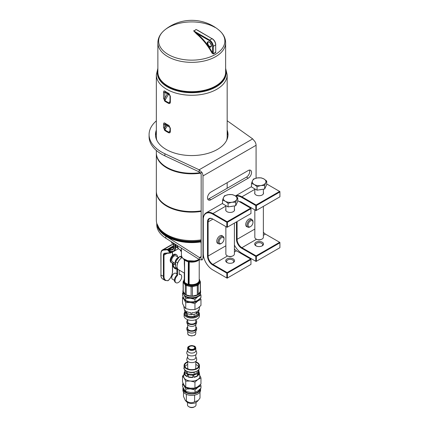 <?xml version="1.0" encoding="UTF-8"?>
<svg xmlns="http://www.w3.org/2000/svg" width="429" height="429" viewBox="0 0 429 429"><rect width="100%" height="100%" fill="white"/><g stroke="black" fill="none" stroke-linecap="round" stroke-linejoin="round"><path stroke-width="0.64" d="M201.169 242.31A1.705 0.987 0 0 0 200.949 242.793A1.705 0.987 0 0 0 201.169 243.281M256.081 178.18L256.081 145.286A5.121 2.955 -120 0 0 255.019 141.715L252.676 138.889L227.166 120.726M199.458 259.647L199.458 257.556L200.638 257.743A2.558 1.48 -120 0 0 201.169 256.569L201.169 174.898A2.558 1.48 -120 0 0 200.638 173.112L201.92 172.372A5.121 2.955 60 0 1 202.981 175.944L202.981 257.614A5.121 2.955 60 0 1 201.92 259.958L199.458 259.647L165.825 238.218A34.99 20.201 180 0 1 156.762 224.657L156.762 223.289M248.235 170.517A4.692 2.708 -60 0 1 250.584 170.286A4.692 2.708 -60 0 1 251.303 174.045A4.692 2.708 -60 0 1 248.235 178.185L210.827 199.785A4.692 2.708 -60 0 1 208.478 200.016A4.692 2.708 -60 0 1 207.759 196.257A4.692 2.708 -60 0 1 210.827 192.117L248.235 170.517M207.754 199.179A4.692 2.708 120 0 0 209.014 198.74L246.428 177.139A4.692 2.708 120 0 0 249.496 170.077M200.638 173.112L199.147 171.884L199.147 169.798L201.92 172.372M200.638 257.743L201.92 259.958M201.169 256.569L199.458 257.556L165.825 236.132A34.99 20.201 180 0 1 156.794 223.396M227.976 135.666A36.267 20.941 -0 0 0 227.166 132.196M156.338 132.196A36.267 20.941 -0 0 0 155.529 135.666M227.166 130.105A36.267 20.941 180 0 1 228.019 134.62A36.267 20.941 180 0 1 205.63 153.968A36.267 20.941 180 0 1 166.109 149.426A36.267 20.941 180 0 1 155.486 134.62A36.267 20.941 180 0 1 156.338 130.105M156.338 120.881A42.669 24.635 -0 0 0 149.083 134.62L149.083 136.712A42.669 24.635 -0 0 0 164.881 155.85L199.147 171.884M149.083 134.62A42.669 24.635 -0 0 0 164.881 153.759L199.147 169.798L252.676 138.889M224.029 239.055L224.029 238.411A4.269 2.461 120 0 0 223.144 236.459A4.269 2.461 120 0 0 221.01 236.669A4.269 2.461 120 0 0 218.222 240.428A4.269 2.461 120 0 0 218.876 243.849A4.269 2.461 120 0 0 221.01 243.64L221.568 243.318A3.48 2.011 -60 0 1 219.101 241.897A3.48 2.011 -60 0 1 221.568 237.634A3.48 2.011 -60 0 1 224.029 239.055A3.48 2.011 -60 0 1 221.568 243.318M234.4 249.088A6.826 3.941 -120 0 0 236.47 250.82L250.954 259.186L250.954 259.529L250.649 259.009L227.118 272.597L227.418 273.117L226.818 273.117L227.118 272.597L212.934 264.409A6.826 3.941 60 0 1 208.108 256.049L208.108 221.906A6.826 3.941 60 0 1 209.524 218.779A6.826 3.941 60 0 1 212.934 219.117L212.634 218.946A7.255 4.188 -120 0 0 207.507 221.906L207.507 256.049A7.255 4.188 -120 0 0 212.634 264.929L226.818 273.117L226.818 277.997L227.418 277.997L227.118 278.169L212.634 269.809A13.229 7.636 60 0 1 203.282 253.609L203.282 219.466A13.229 7.636 60 0 1 212.634 214.066L226.818 222.254L227.118 221.729L227.418 222.254L226.818 222.254L226.818 227.129L227.418 227.129L227.118 227.306L212.634 218.946M227.418 273.117L250.954 259.529L250.954 264.409L227.418 277.997L227.418 273.117M237.746 200.697L250.954 208.317L250.954 208.666L250.649 208.145L227.118 221.729L212.934 213.545A13.653 7.883 -120 0 0 206.108 212.87A13.653 7.883 -120 0 0 203.282 219.117L203.282 219.466M250.954 213.545L227.418 227.129L227.418 222.254L250.954 208.666L250.954 213.545M212.934 269.98L212.634 269.809L212.934 269.98A13.653 7.883 -120 0 1 212.929 269.98M236.47 250.82L234.4 252.016M236.765 250.992A7.255 4.188 60 0 1 234.4 248.954M222.597 236.143A4.429 2.558 120 0 0 219.873 235.886A4.429 2.558 120 0 0 216.747 241.307A4.429 2.558 120 0 0 218.334 243.538M225.868 209.202A4.429 2.558 -0 0 0 227.005 211.695A4.429 2.558 -0 0 0 233.263 211.695L233.263 211.695A4.429 2.558 -0 0 0 234.4 209.202M227.338 262.73A3.571 2.065 180 0 1 226.56 261.449A3.571 2.065 180 0 1 227.606 259.99A3.571 2.065 180 0 1 231.499 259.54A3.571 2.065 180 0 1 233.708 261.449A3.571 2.065 180 0 1 232.931 262.73M227.005 258.944A4.429 2.558 -0 0 0 227.005 262.559A4.429 2.558 -0 0 0 233.263 262.559A4.429 2.558 -0 0 0 233.263 258.944A4.429 2.558 -0 0 0 227.005 258.944M225.868 226.582L225.868 254.006A4.269 2.461 -0 0 0 227.837 256.081A4.269 2.461 -0 0 0 232.432 256.081A4.269 2.461 -0 0 0 233.151 255.748A4.269 2.461 -0 0 0 234.4 254.006L234.4 223.101M232.432 256.081L231.51 256.424A2.558 1.48 180 0 1 228.754 256.424L227.837 256.081M232.872 206.156A6.242 3.604 180 0 1 230.566 206.515M224.56 195.737L228.367 194.653A6.826 3.941 -0 0 0 223.541 197.437L224.56 195.737M232.175 194.562L234.963 195.672A6.826 3.941 -0 0 0 228.367 194.653L232.175 194.562M237.746 197.78L236.728 199.48A6.826 3.941 -0 0 0 234.963 195.672L237.746 197.78L237.746 201.324L235.709 205.716L235.709 202.177L231.901 202.268A6.826 3.941 -0 0 0 236.728 199.48L235.709 202.177M231.901 202.268L228.094 203.351L225.305 201.244A6.826 3.941 -0 0 0 231.901 202.268M225.305 201.244L222.517 200.134L223.541 197.437A6.826 3.941 -0 0 0 225.305 201.244M222.517 200.134L222.517 203.678L228.094 206.896L228.094 203.351M228.094 206.896L235.709 205.716M252.992 222.329L252.992 221.691A4.269 2.461 120 0 0 252.107 219.734A4.269 2.461 120 0 0 249.973 219.948A4.269 2.461 120 0 0 247.19 223.707A4.269 2.461 120 0 0 247.839 227.129A4.269 2.461 120 0 0 249.973 226.914L250.531 226.592A3.48 2.011 -60 0 1 248.069 225.171A3.48 2.011 -60 0 1 250.531 220.908A3.48 2.011 -60 0 1 252.992 222.329A3.48 2.011 -60 0 1 250.531 226.592M263.363 232.368A6.826 3.941 -120 0 0 265.433 234.1L279.917 242.46L279.917 242.809L279.617 242.288L256.081 255.872L256.381 256.397L255.781 256.397L256.081 255.872L241.902 247.689A6.826 3.941 60 0 1 237.076 239.323L237.076 221.557M256.381 256.397L279.917 242.809L279.917 247.689L256.081 261.449L255.781 261.272L256.381 261.272L256.381 256.397M266.715 183.971L279.917 191.597L279.917 191.945L279.617 191.42L256.081 205.008L256.381 205.529L255.781 205.529L256.081 205.008L241.902 196.82A13.653 7.883 -120 0 0 235.435 195.956M256.081 210.585L255.781 210.408L256.381 210.408L256.081 210.585M279.917 196.82L256.381 210.408L256.381 205.529L279.917 191.945L279.917 196.82M236.47 221.906L236.47 239.323A7.255 4.188 -120 0 0 241.597 248.209L255.781 256.397L255.781 261.272L241.597 253.089A13.229 7.636 60 0 1 234.4 245.029M235.918 196.284A13.229 7.636 60 0 1 241.597 197.345L255.781 205.529L255.781 210.408L241.597 202.22A7.255 4.188 -120 0 0 239.184 201.523M241.902 253.26L241.597 253.089L241.902 253.26A13.653 7.883 -120 0 1 241.892 253.255M239.564 201.743A6.826 3.941 60 0 1 241.902 202.397L241.597 202.22M265.433 234.1L263.363 235.296M265.728 234.272A7.255 4.188 60 0 1 263.363 232.234M251.566 219.423A4.429 2.558 120 0 0 248.841 219.16A4.429 2.558 120 0 0 245.71 224.582A4.429 2.558 120 0 0 247.297 226.812M254.831 192.482A4.429 2.558 0 0 0 255.968 194.97A4.429 2.558 0 0 0 262.232 194.97L262.232 194.97A4.429 2.558 0 0 0 263.363 192.482M256.301 246.01A3.571 2.065 180 0 1 255.523 244.723A3.571 2.065 180 0 1 256.569 243.264A3.571 2.065 180 0 1 260.467 242.819A3.571 2.065 180 0 1 262.671 244.723A3.571 2.065 180 0 1 261.894 246.01M255.968 242.219A4.429 2.558 0 0 0 255.968 245.833A4.429 2.558 0 0 0 262.232 245.833A4.429 2.558 0 0 0 262.232 242.219A4.429 2.558 0 0 0 255.968 242.219M254.831 209.861L254.831 237.285A4.269 2.461 0 0 0 256.799 239.361A4.269 2.461 0 0 0 261.395 239.361A4.269 2.461 0 0 0 262.114 239.028A4.269 2.461 0 0 0 263.363 237.285L263.363 206.376M261.395 239.361L260.478 239.698A2.558 1.48 180 0 1 257.722 239.698L256.799 239.361M261.835 189.436A6.242 3.604 180 0 1 259.534 189.79M253.523 179.016L257.33 177.928A6.826 3.941 0 0 0 252.504 180.716L253.523 179.016M261.138 177.837L263.926 178.947A6.826 3.941 0 0 0 257.33 177.928L261.138 177.837M266.715 181.054L265.69 182.754A6.826 3.941 0 0 0 263.926 178.947L266.715 181.054L266.715 184.599L264.672 188.996L264.672 185.451L260.864 185.542A6.826 3.941 0 0 0 265.69 182.754L264.672 185.451M260.864 185.542L257.057 186.631L254.274 184.524A6.826 3.941 0 0 0 260.864 185.542M254.274 184.524L251.485 183.414L252.504 180.716A6.826 3.941 0 0 0 254.274 184.524M251.485 183.414L251.485 186.958L257.057 190.176L257.057 186.631M257.057 190.176L264.672 188.996M199.346 31.22L196.005 29.445A0.429 0.322 -142.8 0 0 196.048 29.462L199.882 31.671M196.005 29.445A4.644 2.681 180 0 1 193.618 30.829L193.635 30.856A4.692 2.708 -0 0 0 196.048 29.462L212.028 38.685L197.544 30.18M193.618 30.829L196.52 33.886L196.868 33.419L193.635 30.856L209.615 40.079L209.309 40.599A4.692 2.708 60 0 1 212.628 46.348L212.628 53.019A43.018 24.839 -120 0 0 196.868 33.419L209.309 40.599M196.52 33.886A42.594 24.592 60 0 1 212.124 53.287L212.628 53.019L213.234 53.748L213.234 46.348L212.628 46.348M212.124 53.287L213.234 53.748A28.287 16.329 120 0 1 215.648 52.354L215.712 51.223M215.771 51.979L215.648 44.954L213.234 46.348A5.121 2.955 -120 0 0 209.615 40.079L212.028 38.685A5.121 2.955 60 0 1 215.648 44.954L215.771 51.979M215.165 27.515A33.113 19.117 -0 0 0 164.65 30.046L164.65 30.046A33.113 19.117 -0 0 0 169.728 55.309A33.113 19.117 -0 0 0 213.776 55.309A33.113 19.117 -0 0 0 218.854 30.046A33.113 19.117 -0 0 0 218.833 30.03M163.54 127.467L164.704 130.432A0.853 0.531 -55.7 0 1 164.897 129.848L164.822 127.515A0.853 0.493 180 0 1 163.54 127.467L163.54 124.292A0.853 0.493 -0 0 0 164.822 124.346L164.897 123.407A35.167 20.302 -0 0 0 166.886 124.657A35.167 20.302 -0 0 0 169.047 125.804L169.096 125.826M164.704 130.432A35.414 20.447 -0 0 0 168.887 132.845A0.853 0.45 -64 0 1 169.047 132.245A35.167 20.302 180 0 1 164.897 129.848L167.272 125.751L166.205 125.134A0.853 0.697 119.8 0 1 166.902 124.667M168.887 132.845C169.863 133.006 170.345 132.523 170.345 131.392A0.853 0.493 180 0 1 170.007 131.001L170.007 127.826A0.853 0.493 180 0 1 170.007 127.815L169.09 125.826M170.007 131.001L169.868 131.633L169.047 132.245L170.007 130.588M170.345 131.392L170.345 128.223A0.853 0.493 180 0 1 170.007 127.826M170.345 128.223L168.887 125.424A0.853 0.45 116 0 0 169.047 125.804L169.123 125.842M168.887 125.424A35.414 20.447 180 0 1 164.704 123.005A0.853 0.531 124.3 0 0 164.875 123.391L164.875 123.391A0.853 0.531 124.3 0 0 164.897 123.407M164.704 123.005C163.91 122.748 163.524 123.177 163.54 124.292M164.875 123.391L169.246 126.019A31.826 18.372 -0 0 0 169.391 126.099M226.609 140.406A35.414 20.447 -0 0 0 227.166 136.792L227.166 74.818A35.414 20.447 -0 0 1 205.303 93.71A35.414 20.447 -0 0 1 166.709 89.275A35.414 20.447 -0 0 1 156.338 74.818L156.338 136.792A35.414 20.447 -0 0 0 156.896 140.406M163.54 98.134L164.704 101.099A0.853 0.531 -55.7 0 1 164.897 100.515L164.822 98.182A0.853 0.493 180 0 1 163.54 98.134L163.54 92.31A0.853 0.493 -0 0 0 164.822 92.364L164.897 91.425A35.167 20.302 -0 0 0 166.886 92.675A35.167 20.302 -0 0 0 169.047 93.822L170.007 95.844A0.853 0.493 180 0 1 170.007 95.839M164.704 101.099A35.414 20.447 -0 0 0 168.887 103.512C169.863 103.668 170.345 103.185 170.345 102.059L170.345 96.241L168.887 93.442A35.414 20.447 180 0 1 164.704 91.023C163.91 90.76 163.524 91.189 163.54 92.31M168.887 103.512A0.853 0.45 -64 0 1 169.047 102.912A35.167 20.302 180 0 1 164.897 100.515L168.425 94.428L167.353 93.812A0.853 0.697 119.8 0 1 168.045 93.345M170.345 102.059A0.853 0.493 180 0 1 170.007 101.668L169.868 102.295L169.047 102.912L170.007 101.255M170.345 96.241A0.853 0.493 180 0 1 170.007 95.844L170.007 101.668M168.887 93.442A0.853 0.45 116 0 0 169.047 93.822L169.117 93.86M164.704 91.023A0.853 0.531 124.3 0 0 164.875 91.409L164.875 91.409A0.853 0.531 124.3 0 0 164.897 91.425M201.169 211.411A35.414 20.447 180 0 1 166.709 206.156A35.414 20.447 180 0 1 156.338 191.699L156.338 220.125A35.414 20.447 -0 0 0 159.422 228.475A35.414 20.447 -0 0 0 201.169 239.838M201.169 240.642A34.427 19.879 180 0 1 160.323 229.633L159.422 228.475M169.964 95.431A30.202 17.439 180 0 1 168.425 94.428A0.853 0.536 125.1 0 0 168.592 93.656M169.964 127.408A31.826 18.372 -0 0 1 167.272 125.751A0.853 0.536 124.8 0 0 167.433 124.973M156.338 191.699A35.414 20.447 180 0 1 156.338 191.42M156.338 150.45L156.338 152.821A35.414 20.447 -0 0 0 166.709 167.278A35.414 20.447 -0 0 0 200.252 172.667M227.166 137.071A35.414 20.447 180 0 1 227.166 137.35A35.414 20.447 180 0 1 226.925 139.725M156.574 139.725A35.414 20.447 180 0 1 156.338 137.35A35.414 20.447 180 0 1 156.338 137.071M200.67 173.166A35.414 20.447 180 0 1 166.709 167.836A35.414 20.447 180 0 1 156.338 153.373L156.338 191.141A35.414 20.447 -0 0 0 166.709 205.598A35.414 20.447 -0 0 0 201.169 210.853M156.338 153.373A35.414 20.447 180 0 1 156.338 153.094M191.098 296.107A1.705 0.987 0 0 0 192.406 296.107L192.406 286.701A1.705 0.987 180 0 1 191.098 286.701L191.098 296.107L186.202 294.938L186.202 285.532L191.098 286.701M186.202 285.532A1.705 0.987 180 0 1 185.274 284.995L185.274 294.401A1.705 0.987 0 0 0 186.202 294.938M185.274 294.401L183.247 291.575L183.247 282.169L185.274 284.995M183.247 282.169A1.705 0.987 180 0 1 183.119 281.794L183.119 291.2A1.705 0.987 0 0 0 183.247 291.575M200.257 291.575A1.705 0.987 0 0 0 200.386 291.2L200.386 281.794A1.705 0.987 180 0 1 200.257 282.169L200.257 291.575L198.225 294.401L198.225 284.995A1.705 0.987 180 0 1 197.302 285.532L197.302 294.938A1.705 0.987 0 0 0 198.225 294.401M197.302 294.938L192.406 296.107M181.993 257.604A6.826 3.941 120 0 0 181.848 257.684A6.826 3.941 120 0 0 177.016 266.05A6.826 3.941 120 0 0 177.021 266.216M184.502 272.624L184.073 272.924L178.518 269.718A7.255 4.188 -60 0 1 177.016 266.398A7.255 4.188 -60 0 1 182.148 257.513L182.148 257.513A7.255 4.188 -60 0 1 182.169 257.502M184.577 268.125L184.577 272.544M184.282 262.618L184.502 267.771M184.073 272.924L184.282 273.289L184.502 273M184.599 273.01L184.599 268.329M184.502 267.02L184.282 259.883M188.792 284.545L189.039 284.899L188.824 284.507L188.342 284.695L184.599 282.534L184.572 282.11M192.406 286.701L194.852 286.116A8.108 4.681 0 0 0 197.485 285.103A8.108 4.681 0 0 0 199.244 283.585L200.257 282.169M199.217 279.166A8.108 4.681 0 0 1 199.86 280.99A8.108 4.681 0 0 1 197.485 284.298A8.108 4.681 0 0 1 188.647 285.317A8.108 4.681 0 0 1 183.644 280.99L183.644 281.794A8.108 4.681 0 0 0 184.261 283.585A8.108 4.681 0 0 0 188.647 286.116A8.108 4.681 0 0 0 194.852 286.116L197.302 285.532M183.119 281.794A1.705 0.987 180 0 1 183.247 281.413L183.65 280.856M198.225 284.995L199.244 283.585A8.108 4.681 0 0 0 199.86 281.794L199.217 279.081M199.855 280.856L200.257 281.413A1.705 0.987 180 0 1 200.386 281.794M171.042 251.71A0.429 0.338 -95.1 0 1 170.586 251.496L169.777 251.485L167.61 249.211A0.429 0.338 84.9 0 0 167.46 249.775L173.643 246.037M170.86 251.743L172.962 251.566A0.429 0.338 -95.1 0 1 172.624 251.314L170.586 251.496L169.46 250.23L169.031 250.643L168.967 249.549L173.643 247.158M170.887 251.732L169.777 251.485L170.544 252.343L170.109 252.756A0.429 0.338 84.9 0 0 170.565 252.971L170.544 252.343L171.697 251.678M172.109 249.989L169.46 250.23L169.251 249.699L172.26 249.426A0.429 0.338 84.9 0 0 172.109 249.989A4.692 2.708 -120 0 0 173.772 247.63L173.772 243.281L173.772 247.63M199.217 279.445A7.749 4.472 180 0 1 197.013 283.923A7.749 4.472 180 0 1 189.109 284.845L189.227 261.937M188.342 261.754L188.213 284.894L189.039 284.899A7.824 4.521 180 0 0 197.147 283.939A7.824 4.521 180 0 0 199.217 279.311M187.5 284.046L187.328 284.389L188.213 284.894M185.441 282.856L185.296 283.22L187.328 284.389A7.824 4.521 180 0 1 185.296 283.22L184.583 282.797L184.599 260.13M184.502 282.239L184.583 282.797M184.282 279.311A7.824 4.521 180 0 0 184.411 282.228L184.502 282.18M181.354 248.112L181.424 250.043M180.829 250.97L180.529 250.45M171.659 242.165A4.054 2.338 -60 0 1 171.187 241.634M171.659 241.935L171.659 242.986L173.643 244.133M177.322 247.297L177.209 246.9M177.209 247.292L176.003 246.595L176.003 244.702M181.848 257.631L179.746 256.413L181.681 256.504M177.381 268.377L175.52 267.305L175.52 261.669L179.746 256.413M175.52 261.669L177.622 262.886M179.204 270.114L179.204 274.474A4.692 2.708 -60 0 1 180.711 274.603A4.692 2.708 -60 0 1 180.711 280.024A4.692 2.708 -60 0 1 176.013 282.732L175.413 282.384A4.692 2.708 -60 0 1 174.555 279.172A4.692 2.708 -60 0 1 176.914 275.102L177.515 275.45L177.515 268.656M179.204 274.034A4.692 2.708 -60 0 1 180.105 274.254L180.711 274.603M176.013 282.732A4.692 2.708 -60 0 1 175.155 279.52A4.692 2.708 -60 0 1 177.515 275.45M174.442 280.346L172.431 279.188A3.416 1.973 -60 0 1 172.431 275.246A3.416 1.973 -60 0 1 175.842 273.273L176.914 273.89M177.756 258.574L177.944 258.355L177.515 258.601L176.914 258.253L178.802 257.395M176.914 275.102L176.914 268.109M177.375 259.046L176.914 258.778A3.416 1.973 -60 0 0 175.402 262.864A3.416 1.973 -60 0 1 176.914 258.778L176.914 258.253M177.756 258.462L177.156 258.113L178.636 257.572M177.515 258.601L177.515 258.869M175.37 265.412A2.558 1.48 -120 0 1 174.984 263.899L174.984 263.24M172.689 263.095L172.689 264.527A3.416 1.973 -120 0 0 174.179 267.959A3.416 1.973 -120 0 0 176.812 268.876A3.416 1.973 -120 0 0 177.306 268.334M177.456 256.783A4.692 2.708 120 0 0 176.485 254.746L175.879 254.397A4.692 2.708 120 0 0 171.187 257.105A4.692 2.708 120 0 0 171.187 262.527L171.793 262.875A4.692 2.708 120 0 0 173.295 263.004L173.295 264.87A2.558 1.48 60 0 0 174.41 267.449A2.558 1.48 60 0 0 176.383 268.136A2.558 1.48 60 0 0 176.619 267.937M178.459 257.362L175.842 255.856A3.416 1.973 120 0 0 173.295 256.687A3.416 1.973 120 0 0 172.431 261.765L175.364 263.46M176.485 254.746A4.692 2.708 120 0 0 171.793 257.454A4.692 2.708 120 0 0 171.793 262.875M200.97 295.168L200.97 297.538L197.962 300.198L194.954 301.678L194.954 299.308L197.962 296.643L200.97 295.168L200.338 293.795M194.954 301.678L190.342 301.801L185.736 300.74L185.736 298.37L190.342 298.246L194.954 299.308M185.736 300.74L184.132 298.793L182.534 295.661L182.534 293.291L183.317 294.106M184.014 295.05L185.736 298.37M182.931 292.873L182.534 293.291M184.036 295.072A8.108 4.681 -0 0 0 184.132 295.238A8.108 4.681 -0 0 0 190.342 298.246A8.108 4.681 -0 0 0 197.962 296.643A8.108 4.681 -0 0 0 199.469 295.072M183.119 290.122A8.832 5.1 -0 0 0 183.054 290.315A8.832 5.1 -0 0 0 182.92 291.2L182.92 292.594A8.832 5.1 -0 0 0 191.752 297.688A8.832 5.1 -0 0 0 200.584 292.594L200.584 291.2A8.832 5.1 -0 0 0 200.386 290.122M182.92 291.2A8.832 5.1 -0 0 0 191.752 296.3A8.832 5.1 -0 0 0 200.584 291.2M184.91 311.481L184.073 313.637L184.073 315.932A7.679 4.435 0 0 0 194.38 320.098A7.679 4.435 0 0 0 199.431 315.932L199.431 313.637L198.595 311.481M183.644 297.957A8.108 4.681 0 0 0 184.132 299.49A8.108 4.681 0 0 0 190.342 302.499A8.108 4.681 0 0 0 197.962 300.895A8.108 4.681 0 0 0 199.705 298.788M195.806 320.077A4.95 2.858 180 0 1 196.702 321.718A4.95 2.858 180 0 1 192.61 324.533A4.95 2.858 180 0 1 187.103 322.694A4.95 2.858 180 0 1 186.803 321.718A4.95 2.858 180 0 1 187.698 320.077M196.702 321.718A4.95 4.95 0 0 1 195.275 325.198A4.054 2.338 180 0 1 191.752 326.378A4.054 2.338 180 0 1 188.229 325.198A4.95 4.95 0 0 1 186.803 321.718M195.806 326.764A4.95 2.858 180 0 1 196.702 328.405A4.95 2.858 180 0 1 192.61 331.22A4.95 2.858 180 0 1 187.103 329.381A4.95 2.858 180 0 1 186.803 328.405A4.95 2.858 180 0 1 187.698 326.764M196.702 328.405A4.95 4.95 0 0 1 195.275 331.885A4.054 2.338 180 0 1 191.752 333.065A4.054 2.338 180 0 1 188.229 331.885A4.95 4.95 0 0 1 186.803 328.405M194.251 314.259L193.892 314.328M184.958 311.588L184.958 312.253L187.317 315.996L194.112 316.688L198.547 313.637L198.547 311.588M194.112 316.688L194.112 314.371M187.317 315.996L187.317 313.679M200.386 298.139L200.97 299.415L197.962 300.895L194.954 303.555L190.342 302.499L185.736 302.617L184.132 299.49L182.534 297.538L183.119 296.938M200.97 299.415L200.97 305.41L197.962 308.07L194.954 309.55L190.342 309.674L185.736 308.612L184.132 306.665L182.534 303.534L182.534 297.538M190.969 314.495A7.084 4.092 180 0 1 186.803 313.352L186.577 311.54A7.588 4.381 0 0 0 190.83 312.687L190.98 314.591A7.255 4.188 180 0 0 191.892 314.618L192.015 312.714A7.588 4.381 0 0 0 196.423 311.792L196.305 313.69A7.255 4.188 180 0 0 196.981 313.331L197.297 311.325A7.588 4.381 0 0 0 199.281 308.869L198.965 310.875L198.799 309.958M198.799 310.832A7.084 4.092 180 0 1 197.008 313.17M196.305 313.69L196.241 311.867M196.241 313.594A7.084 4.092 180 0 1 191.902 314.516M186.803 313.352L186.803 311.658M183.768 306.054L184.197 308.741A7.588 4.381 0 0 0 185.773 311.036L186.106 313.057A7.255 4.188 180 0 0 186.722 313.449M186.073 312.875A7.084 4.092 180 0 1 184.668 310.478L184.17 308.489M184.668 310.478L184.668 309.91M185.736 308.612L185.736 302.617M194.954 309.55L194.954 303.555M195.806 319.702L195.806 321.718A4.054 2.338 180 0 1 191.752 324.056A4.054 2.338 180 0 1 187.698 321.718L187.698 319.702M195.806 324.56L195.806 328.405A4.054 2.338 180 0 1 191.752 330.748A4.054 2.338 180 0 1 187.698 328.405L187.698 324.56M184.953 366.693A7.084 4.092 180 0 1 187.698 364.489M195.806 364.489A7.084 4.092 180 0 1 198.552 366.693M195.125 369.138A4.054 2.338 -0 0 0 195.742 368.248A4.054 2.338 -0 0 0 195.806 367.846L195.806 361.4M187.698 361.4L187.698 367.846A4.054 2.338 -0 0 0 188.374 369.138M195.806 362.189A7.084 4.092 180 0 1 198.836 365.546A7.084 4.092 180 0 1 191.752 369.632A7.084 4.092 180 0 1 184.668 365.546A7.084 4.092 180 0 1 184.776 364.832A7.084 4.092 180 0 1 187.698 362.189M195.806 361.776A7.679 4.435 180 0 1 199.431 365.546A7.679 4.435 180 0 1 191.752 369.98A7.679 4.435 180 0 1 184.073 365.546A7.679 4.435 180 0 1 184.186 364.773A7.679 4.435 180 0 1 187.698 361.776M187.698 356.923A4.95 4.95 0 0 0 186.803 359.759A4.95 2.858 -0 0 0 190.894 362.575A4.95 2.858 -0 0 0 196.702 359.759A4.95 4.95 0 0 0 195.806 356.923M187.698 354.713L187.698 357.443A4.054 2.338 -0 0 0 191.05 359.749A4.054 2.338 -0 0 0 195.742 357.85A4.054 2.338 -0 0 0 195.806 357.443L195.806 354.713M187.698 350.23A4.95 4.95 0 0 0 186.803 353.072A4.95 2.858 -0 0 0 190.894 355.888A4.95 2.858 -0 0 0 196.702 353.072A4.95 4.95 0 0 0 195.806 350.23M187.698 348.053L187.698 350.75A4.054 2.338 -0 0 0 191.05 353.056A4.054 2.338 -0 0 0 195.742 351.158A4.054 2.338 -0 0 0 195.806 350.75L195.806 348.053C195.409 346.782 194.938 346.144 194.401 346.133L191.774 345.533C188.83 346.026 187.473 346.868 187.698 348.053A4.054 2.338 -0 0 0 191.05 350.359A4.054 2.338 -0 0 0 195.742 348.461A4.054 2.338 -0 0 0 195.806 348.053M184.958 370.055L187.317 373.895L194.112 374.587L198.547 371.541L198.547 370.055M187.317 371.686L187.317 373.895M194.112 372.308L194.112 374.587M188.808 347.41A2.987 1.727 180 0 1 192.01 345.989A2.987 1.727 180 0 1 194.739 347.704A2.987 1.727 180 0 1 191.752 349.431A2.987 1.727 180 0 1 188.765 347.704A2.987 1.727 180 0 1 188.808 347.41M184.91 369.996A7.084 4.092 -0 0 0 184.668 371.047A7.084 4.092 -0 0 0 184.765 371.712L184.239 373.75A7.588 4.381 180 0 1 184.197 372.737L183.682 375.986A8.108 4.681 -0 0 0 184.132 378.013L182.534 376.067L182.534 382.062L184.132 385.194L185.736 387.14L190.342 388.202L194.954 388.079L197.962 386.599L200.97 383.939L200.97 377.944L197.962 379.424L194.954 382.083L194.954 388.079M199.737 375.429L200.97 377.944M184.197 372.737A7.588 4.381 180 0 1 184.583 371.707A7.588 4.381 180 0 1 184.668 371.573M184.931 372.152A7.084 4.092 -0 0 0 187.623 374.372L187.189 376.641A7.588 4.381 180 0 1 184.497 374.42L184.781 372.211L184.931 374.244A7.084 4.092 -0 0 0 187.232 376.287M184.497 374.42L184.931 374.244M188.283 374.614A7.084 4.092 -0 0 0 192.905 375.085L192.809 377.477A7.588 4.381 180 0 1 188.186 377.005L188.283 374.614L188.283 376.705A7.084 4.092 -0 0 0 192.819 377.182M188.186 377.005L188.283 376.705M193.967 377.327L193.661 374.989A7.084 4.092 -0 0 0 197.506 373.434L197.812 375.772A7.588 4.381 180 0 1 193.967 377.327M197.506 373.434L197.506 375.525L197.812 375.772M193.94 377.027A7.084 4.092 -0 0 0 197.506 375.525M198.45 375.198L197.925 373.053A7.084 4.092 -0 0 0 198.836 371.047A7.084 4.092 -0 0 0 198.74 370.383L199.265 372.528A7.588 4.381 180 0 1 199.308 372.737A7.588 4.381 180 0 1 198.45 375.198M198.836 372.485L199.265 372.528M198.354 374.619A7.084 4.092 -0 0 0 198.836 373.139L198.836 371.047M198.917 370.404A7.255 4.188 -0 0 0 198.718 369.884L198.67 369.905M184.583 371.696A7.255 4.188 -0 0 0 184.781 372.211M187.478 374.431A7.255 4.188 -0 0 0 188.251 374.715M192.873 375.187A7.255 4.188 -0 0 0 193.769 375.075M197.613 373.52A7.255 4.188 -0 0 0 198.101 373.069M182.534 376.067L183.88 374.742M194.954 382.083L190.342 381.022A8.108 4.681 -0 0 0 197.962 379.424A8.108 4.681 -0 0 0 199.823 375.986L199.308 372.737M190.342 381.022L185.736 381.145L184.132 378.013A8.108 4.681 -0 0 0 190.342 381.022M185.736 381.145L185.736 387.14M182.518 383.998L184.164 385.934L185.811 389.055L185.811 391.425L184.164 389.489L182.518 386.368L182.518 383.998L183.129 383.354M185.811 389.055L190.428 388.905L195.045 389.94L195.045 392.31L190.428 392.46L185.811 391.425M195.045 389.94L198.016 387.258L200.987 385.762L200.987 388.132L198.016 390.814L195.045 392.31M200.987 385.762L200.402 384.523M199.705 385.188A8.108 4.681 180 0 1 198.016 387.258A8.108 4.681 180 0 1 190.428 388.905A8.108 4.681 180 0 1 184.164 385.934A8.108 4.681 180 0 1 183.644 384.357M199.823 389.312A8.108 4.681 180 0 1 199.748 389.65A8.108 4.681 180 0 1 191.087 393.554A8.108 4.681 180 0 1 183.644 388.889L183.644 388.631M200.568 388.577A8.832 5.1 180 0 1 200.584 388.889A8.832 5.1 180 0 1 200.466 389.72A8.832 5.1 180 0 1 191.028 393.967A8.832 5.1 180 0 1 182.92 388.889A8.832 5.1 180 0 1 183.156 387.714M200.584 388.889L200.584 390.277A8.832 5.1 180 0 1 200.466 391.114A8.832 5.1 180 0 1 191.028 395.361A8.832 5.1 180 0 1 182.92 390.277L182.92 388.889M188.733 406.654L189.339 407.003A3.416 1.973 -0 0 0 191.157 407.55A3.416 1.973 -0 0 0 194.165 407.003L194.771 406.654A4.269 2.461 180 0 1 191.012 407.341A4.269 2.461 180 0 1 188.733 406.654A4.269 2.461 180 0 1 187.484 404.912L187.484 402.45M196.021 402.45L196.021 404.912A4.269 2.461 180 0 1 194.771 406.654M194.916 395.039L194.128 395.189M186.712 394.471L186.261 394.272M198.16 400.509L196.943 401.742A5.974 3.448 180 0 1 191.752 403.485A5.974 3.448 180 0 1 186.561 401.742L185.36 400.525L186.368 400.938C189.119 402.981 191.865 403.26 194.616 401.78L198.16 400.509L200 398.074L200 392.101M183.505 392.101L183.505 396.396L185.36 400.525M186.368 400.938L186.368 394.514M194.616 401.78L194.616 395.356M256.081 145.286L202.981 175.944M202.981 257.614L203.732 257.18M165.825 238.218L165.825 236.132M210.827 199.785L209.014 198.74M248.235 178.185L246.428 177.139M164.881 153.759L164.881 155.85M225.868 206.081L212.934 213.545L212.634 214.066M227.552 255.968L212.934 264.409L212.634 264.929M225.868 245.796L208.108 256.049L207.507 256.049M212.934 219.117L208.108 221.906L207.507 221.906M254.831 189.355L241.902 196.82L241.597 197.345M256.521 239.248L241.902 247.689L241.597 248.209M254.831 229.07L237.076 239.323L236.47 239.323M241.902 202.397L241.296 202.745M156.998 224.051A34.99 20.201 -0 0 0 201.169 241.184M201.169 240.819A34.733 20.05 180 0 1 158.129 226.55M201.169 241.811A34.99 20.201 180 0 1 156.821 223.488L161.111 232.169L171.412 238.889L185.698 242.358L201.169 241.918M167.101 236.69A34.733 20.05 -0 0 0 201.169 241.865M211.422 45.651A2.987 1.727 -120 0 0 208.258 41.71A2.987 1.727 -120 0 0 208.258 45.935A2.987 1.727 -120 0 0 211.422 45.651M210.891 46.477A2.558 1.48 60 0 1 208.333 44.997A2.558 1.48 60 0 1 208.333 42.042C208.178 41.962 210.028 41.077 211.299 45.479L210.891 46.477M213.32 54.011A28.003 16.168 -60 0 1 215.712 52.633M157.872 42.793A33.88 19.562 -0 0 0 191.752 62.35A33.88 19.562 -0 0 0 225.633 42.793L225.633 72.12A33.88 19.562 180 0 1 204.719 90.192A33.88 19.562 180 0 1 167.798 85.95A33.88 19.562 180 0 1 157.872 72.12L157.872 42.793C157.942 38.02 160.199 33.773 164.65 30.046A42.669 42.669 0 0 1 218.881 30.068M164.822 127.515L164.822 124.346L166.205 125.134L164.822 127.515M164.822 98.182L164.822 92.364L167.353 93.812L164.822 98.182M225.633 69.353A34.417 19.868 180 0 1 207.679 90.46A34.417 19.868 180 0 1 167.417 86.899A34.417 19.868 180 0 1 157.872 69.353M157.872 70.233A34.127 19.702 -0 0 0 167.621 86.545A34.127 19.702 -0 0 0 206.698 90.326A34.127 19.702 -0 0 0 225.633 70.233M184.502 281.344A7.465 4.311 180 0 1 184.282 280.314L184.282 273.289M178.357 248.74L174.04 251.233A6.569 3.791 -120 0 1 173.075 251.528A0.429 0.338 -95.1 0 1 172.962 251.566L174.04 251.233A6.569 3.791 -120 0 0 175.397 248.225L174.796 248.225A6.145 3.55 60 0 1 172.624 251.314M174.796 243.935L174.796 248.225M177.113 247.233L175.397 248.225L175.397 244.321M173.643 243.2L173.643 247.458L172.887 249.238A4.269 2.461 60 0 1 172.26 249.426L173.311 248.825M173.643 246.852L168.967 249.549M170.672 252.906L173.01 251.56M173.643 245.726L167.61 249.211L163.647 249.565A0.429 0.338 84.9 0 0 163.497 250.128L167.46 249.775L170.109 252.756L164.704 253.239A3.711 2.145 -120 0 0 163.39 255.11L163.39 276.523A8.532 4.928 120 0 0 165.16 280.427L167.932 280.732A0.429 0.306 76.3 0 0 168.136 280.491A8.108 4.681 -60 0 1 163.996 276.523L160.977 275.128L160.977 253.716A7.127 4.113 60 0 1 163.497 250.128M160.977 253.367L160.977 253.716M173.643 244.551L172.093 244.691A0.429 0.338 -95.1 0 1 172.206 244.653L170.989 245.029A7.55 4.36 60 0 1 172.093 244.691L163.647 249.565A7.55 4.36 -120 0 0 162.543 249.909C161.594 250.279 161.031 251.491 160.854 253.539L160.977 275.128A8.532 4.928 -60 0 0 162.747 279.032C161.497 278.249 160.864 276.893 160.854 274.951L160.977 274.78M173.643 244.525L172.206 244.653A0.429 0.338 -95.1 0 1 172.324 244.669M172.442 263.084L172.442 271.294M172.442 251.903L172.442 255.475M172.442 271.643A8.108 4.681 -60 0 1 168.302 280.394L168.125 280.528M163.996 276.523L163.996 255.11L163.39 255.11M165.154 253.453A0.429 0.338 -95.1 0 1 164.704 253.239M167.117 253.308L163.996 255.11A3.287 1.898 60 0 1 164.677 253.603A3.287 1.898 60 0 1 164.967 253.485M188.867 261.867L188.867 284.416L189.227 284.368A7.465 4.311 180 0 0 199.217 280.314L199.217 259.883M188.867 284.416L188.824 261.862M183.869 259.4A8.934 5.159 0 0 0 198.069 260.618M184.47 282.169A7.749 4.472 180 0 1 184.282 279.445M199.072 259.4A10.328 5.963 180 0 1 187.811 260.709A10.328 5.963 180 0 1 181.424 255.196L181.424 248.16M181.424 250.52L178.534 248.852A6.403 3.695 -60 0 1 177.225 245.485M181.424 251.319L180.529 250.799L180.529 250M182.904 258.274A10.044 5.797 0 0 0 199.147 259.448M199.399 259.609A9.218 5.32 180 0 1 198.268 260.403A9.218 5.32 180 0 1 183.263 258.714M174.984 263.899L173.295 264.87M176.914 258.59A3.416 1.973 120 0 0 176.791 258.708A3.416 1.973 120 0 0 175.386 263.133M184.958 311.99A7.084 4.092 0 0 0 191.752 317.235A7.084 4.092 0 0 0 198.547 311.99M184.073 313.637A7.679 4.435 0 0 0 194.38 317.803A7.679 4.435 0 0 0 199.431 313.637M187.945 334.223A4.054 2.338 180 0 1 187.698 333.424L187.982 334.368C187.961 335.028 189.227 335.553 191.774 335.945L194.401 335.344C194.938 335.339 195.409 334.695 195.806 333.424A4.054 2.338 180 0 1 192.455 335.73A4.054 2.338 180 0 1 187.945 334.223M199.431 365.546L199.431 367.846A7.679 4.435 180 0 1 191.752 372.275A7.679 4.435 180 0 1 184.073 367.846L184.073 365.546M191.119 349.769A3.625 2.091 180 0 1 188.974 346.359A3.625 2.091 180 0 1 195.157 346.991A3.625 2.091 180 0 1 191.119 349.769M217.154 242.852L218.876 243.849M221.418 235.462L223.144 236.459M206.108 212.87L222.517 203.394M225.868 205.609L225.868 210.569M234.4 205.92L234.4 210.569M246.117 226.131L247.839 227.129M250.38 218.742L252.107 219.734M235.414 195.946L251.485 186.669M254.831 188.889L254.831 193.844M263.363 189.2L263.363 193.844M215.771 44.782C215.572 42.181 214.393 40.138 212.242 38.664M218.854 30.046C223.305 33.773 225.563 38.02 225.633 42.793M164.875 91.409L169.385 94.117M227.166 74.818L225.633 68.329M156.338 74.818L157.872 68.329M156.338 137.35L156.338 139.135M227.166 137.35L227.166 139.135M227.166 182.684L227.166 188.256M177.016 266.05L177.016 266.398M181.848 257.684L182.148 257.513M184.561 282.212L184.502 271.16M184.502 270.495L184.502 260.054M164.677 253.603L170.452 253.008A0.429 0.429 0 0 0 170.624 252.954L173.048 251.555M172.565 251.834L172.565 255.357M172.565 263.095L172.565 271.471C172.404 274.871 170.978 277.895 168.286 280.534L167.932 280.732M170.989 245.029L162.543 249.909M162.747 279.032L165.16 280.427M183.644 280.99L184.282 279.081M177.097 245.399L178.534 248.852M180.405 249.93L180.405 250.622A0.429 0.429 0 0 0 180.614 250.992L181.424 251.458M199.19 259.475L195.05 261.02L187.044 260.671L184.368 259.507L182.786 258.263L181.928 257.105L181.424 255.196M199.48 259.658L190.76 262.108L183.124 258.59M187.698 331.247L187.698 333.424M195.806 331.247L195.806 333.424M198.976 310.816L199.624 306.74M199.431 367.846C199.142 369.567 198.359 370.699 197.083 371.241L194.09 372.313C187.645 373.852 182.797 368.586 184.073 367.846M184.668 371.047L184.668 371.702"/></g></svg>
